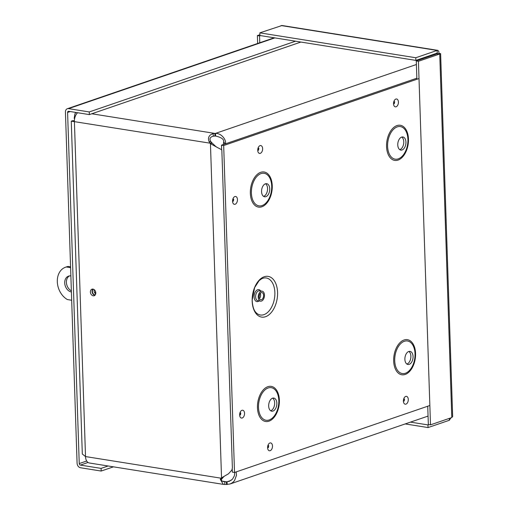<?xml version="1.0" encoding="UTF-8"?>
<svg xmlns="http://www.w3.org/2000/svg" width="510" height="510" viewBox="0 0 510 510"><rect width="100%" height="100%" fill="white"/><g stroke="black" fill="none" stroke-linecap="round" stroke-linejoin="round"><path stroke-width="0.76" d="M236.232 471.89L236.462 475.403L234.479 480.688L232.471 482.721L230.08 483.971L226.504 484.474L226.415 481.816L229.194 481.383L232.515 479.17L234.402 475.753L234.81 472.381M231.113 480.407L227.077 481.797L227.167 484.455M223.335 144.553L223.705 141.633C223.89 139.173 221.193 137.305 215.609 136.042L214.946 136.068L214.857 133.41L215.52 133.384L215.609 136.042M224.935 144.005L223.705 141.633M416.396 64.502L215.52 133.384C222.73 133.167 227.333 142.271 224.955 144.049M226.504 484.474L223.303 484.366L220.282 479.355L221.531 477.864L223.221 477.283L221.206 479.674L221.869 480.975L223.737 481.657L226.415 481.816L222.099 481.128M77.628 112.729A8.275 4.992 99.1 0 0 74.403 121.533L85.514 456.565L221.142 478.208L222.832 477.628M214.946 136.068L213.409 136.183C210.069 136.973 209.189 138.758 210.757 141.538L212.134 143.068L210.445 143.648L209.081 141.672C207.653 137.655 208.972 134.984 213.04 133.658L214.857 133.41L91.775 113.768M211.714 142.596L210.031 143.176L71.266 121.144L82.308 454.008L85.514 456.565A8.275 4.992 99.1 0 0 89.307 462.984L223.303 484.366M212.134 143.068L215.959 146.657L217.974 147.83L210.445 143.648L221.531 477.864L228.544 473.745L231.884 470.041L232.375 467.823L221.85 150.322L221.251 149.481L217.974 147.83M223.928 476.595L223.221 477.283M92.89 289.1A3.449 2.62 -108.9 0 0 92.284 292.67A3.449 2.62 -108.9 0 0 94.892 295.22A3.449 2.62 -108.9 0 0 94.994 295.233M93.209 295.8A3.449 2.62 71.1 0 1 90.448 292.67A3.449 2.62 71.1 0 1 91.978 289.189A3.449 2.62 71.1 0 1 95.574 291.605A3.449 2.62 71.1 0 1 94.216 295.717A3.449 2.62 71.1 0 1 93.209 295.8M76.015 112.474L74.925 113.736L74.186 118.333L74.594 118.811M74.67 118.409L74.186 118.333M74.396 120.857L73.045 120.641L71.266 121.144M74.396 121.08L74.007 121.055L74.396 120.998M300.9 42.056L89.352 114.603L89.263 111.945L68.55 108.636A4.125 3.13 -108.9 0 0 67.346 108.732A4.125 3.13 -108.9 0 0 65.439 112.117L77.087 463.227A4.125 3.13 -108.9 0 0 80.465 467.746L101.171 471.049L113.456 466.835M89.352 114.603L68.64 111.295A1.383 1.052 -108.9 0 0 68.238 111.327A1.383 1.052 -108.9 0 0 67.594 112.461L79.241 463.571L86.687 461.021M295.551 41.202L89.263 111.945M108.107 465.981L101.088 468.39L80.376 465.088A1.383 1.052 71.1 0 1 79.241 463.571M101.088 468.39L101.171 471.049M410.48 422.121L427.966 424.913L428.056 427.571L449.355 420.265L450.936 417.837M428.904 424.588L427.966 424.913M449.291 418.398L449.355 420.265M405.214 423.925L428.056 427.571M452.657 416.517L451.796 417.543L430.497 424.843L418.436 61.283L440.621 53.697L452.657 416.517M416.887 79.273L416.275 60.939L437.574 53.633L439.735 53.977C441.086 53.709 440.863 53.537 439.053 53.454L438.721 51.204L437.727 50.35L437.083 50.439L415.79 57.745L259.826 32.857L282.043 25.506L437.727 50.343M430.497 424.843L428.336 424.498L427.731 406.221M416.275 60.939L418.436 61.283M438.249 53.728L439.053 53.454M437.363 54.035L437.172 53.097L415.88 60.403L259.915 35.515L259.826 32.857M437.293 53.053L437.083 50.439L281.125 25.551M415.88 60.403L415.79 57.745M260.483 35.604L259.545 35.929L259.769 42.751M259.89 34.725L257.384 35.579L257.646 43.477M259.545 35.929L257.384 35.579M69.43 275.916A8.294 6.298 -108.9 0 0 66.485 283.33A8.294 6.298 -108.9 0 0 71.362 290.821M71.406 291.994A8.294 6.298 71.1 0 1 64.872 284.414A8.294 6.298 71.1 0 1 68.557 276.127A8.294 6.298 71.1 0 1 70.871 275.916M94.286 289.718A3.009 2.282 -108.9 0 0 95.714 293.887M95.332 294.812A3.009 2.282 71.1 0 1 92.622 292.619A3.009 2.282 71.1 0 1 93.419 289.221M71.68 300.25L67.435 299.574A17.697 13.432 71.1 0 1 57.343 282.317A17.697 13.432 71.1 0 1 65.51 267.234L67.192 266.653A17.697 13.432 71.1 0 1 68.047 266.405L70.565 266.806M68.047 266.405L66.357 266.985L70.597 267.661M65.51 267.234A17.697 13.432 71.1 0 1 66.357 266.985M264.205 276.751A20.623 12.45 -80.9 0 1 276.197 302.959A20.623 12.45 -80.9 0 1 254.203 310.507A20.623 12.45 -80.9 0 1 264.205 276.751M261.184 291.28A5.055 3.054 99.1 0 0 258.245 296.476A5.055 3.054 99.1 0 0 260.546 301.168A5.055 3.054 99.1 0 0 264.358 296.654A5.055 3.054 99.1 0 0 262.14 291.184A5.055 3.054 99.1 0 0 261.184 291.28M261.228 292.638A3.646 2.206 99.1 0 0 259.106 296.393A3.646 2.206 99.1 0 0 260.769 299.778A3.646 2.206 99.1 0 0 263.517 296.527A3.646 2.206 99.1 0 0 261.917 292.574A3.646 2.206 99.1 0 0 261.228 292.638M416.848 78.196L221.499 145.184L221.652 149.863M232.241 469.053L232.343 472.132L234.523 472.477L223.673 145.528L419.01 78.546M429.853 405.495L234.523 472.477M270.67 410.76A6.636 4.003 99.1 0 0 274.539 404.921A6.636 4.003 99.1 0 0 272.678 398.163M272.55 398.202A6.636 4.003 99.1 0 0 268.693 405.023A6.636 4.003 99.1 0 0 271.715 411.187A6.636 4.003 99.1 0 0 276.72 405.265A6.636 4.003 99.1 0 0 273.806 398.081A6.636 4.003 99.1 0 0 272.55 398.202M263.555 196.369A6.636 4.003 99.1 0 0 267.431 190.523A6.636 4.003 99.1 0 0 265.57 183.772M265.436 183.81A6.636 4.003 99.1 0 0 261.579 190.632A6.636 4.003 99.1 0 0 264.607 196.796A6.636 4.003 99.1 0 0 269.605 190.874A6.636 4.003 99.1 0 0 266.698 183.689A6.636 4.003 99.1 0 0 265.436 183.81M406.878 364.051A6.636 4.003 99.1 0 0 410.754 358.211A6.636 4.003 99.1 0 0 408.892 351.454M408.759 351.492A6.636 4.003 99.1 0 0 404.902 358.313A6.636 4.003 99.1 0 0 407.923 364.478A6.636 4.003 99.1 0 0 412.928 358.555A6.636 4.003 99.1 0 0 410.021 351.371A6.636 4.003 99.1 0 0 408.759 351.492M399.77 149.659A6.636 4.003 99.1 0 0 403.639 143.82A6.636 4.003 99.1 0 0 401.778 137.062M401.644 137.101A6.636 4.003 99.1 0 0 397.787 143.922A6.636 4.003 99.1 0 0 400.815 150.087A6.636 4.003 99.1 0 0 405.813 144.164A6.636 4.003 99.1 0 0 402.906 136.98A6.636 4.003 99.1 0 0 401.644 137.101M221.499 145.184L223.673 145.528M209.081 141.672L210.757 141.538M220.282 479.355L221.933 478.342M224.68 484.5L224.872 481.784M213.04 133.658L213.409 136.183M420.941 59.338L419.603 59.122M274.845 37.899L68.55 108.636M70.246 111.556L67.594 112.461M88.02 462.468L80.376 465.088M451.796 417.543L439.735 53.977M436.713 53.932L435.374 53.716M95.472 293.715L95.389 291.153M262.72 278.326A18.742 11.316 -80.9 0 1 274.342 299.166A18.742 11.316 -80.9 0 1 256.186 312.783C253.782 310.456 252.456 306.21 252.201 300.052L254.624 287.602L259.112 280.627L261.611 278.791A18.742 11.316 -80.9 0 1 262.72 278.326M260.655 290.949A6.063 3.659 99.1 0 0 257.665 289.744A6.063 3.659 99.1 0 0 254.19 297.693A6.063 3.659 99.1 0 0 259.061 300.932M262.14 291.184L259.526 290.77A5.055 3.054 99.1 0 0 258.564 290.859A5.055 3.054 99.1 0 0 255.631 296.055A5.055 3.054 99.1 0 0 257.933 300.747L260.546 301.168M259.437 298.573A3.646 2.206 99.1 0 0 260.278 293.307M258.621 148.729A0.682 0.408 -80.9 0 1 258.462 149.736M260.049 145.643A3.978 2.403 99.1 0 0 258.117 152.146A3.978 2.403 99.1 0 0 262.363 150.692A3.978 2.403 99.1 0 0 260.049 145.643M234.874 196.554A3.978 2.403 99.1 0 0 232.942 203.063A3.978 2.403 99.1 0 0 237.188 201.609A3.978 2.403 99.1 0 0 234.874 196.554M269.911 442.999A3.978 2.403 99.1 0 0 267.986 449.508A3.978 2.403 99.1 0 0 272.225 448.054A3.978 2.403 99.1 0 0 269.911 442.999M260.725 172.31A17.78 10.736 -80.9 0 1 271.065 194.916A17.78 10.736 -80.9 0 1 252.099 201.418A17.78 10.736 -80.9 0 1 260.725 172.31M396.933 125.6A17.78 10.736 -80.9 0 1 407.28 148.206A17.78 10.736 -80.9 0 1 388.308 154.708A17.78 10.736 -80.9 0 1 396.933 125.6M404.047 339.992A17.78 10.736 -80.9 0 1 414.388 362.597A17.78 10.736 -80.9 0 1 395.422 369.1A17.78 10.736 -80.9 0 1 404.047 339.992M267.839 386.701A17.78 10.736 -80.9 0 1 278.179 409.307A17.78 10.736 -80.9 0 1 259.214 415.809A17.78 10.736 -80.9 0 1 267.839 386.701M395.849 99.074A3.978 2.403 99.1 0 0 393.918 105.576A3.978 2.403 99.1 0 0 398.163 104.123A3.978 2.403 99.1 0 0 395.849 99.074M405.711 396.429A3.978 2.403 99.1 0 0 403.786 402.938A3.978 2.403 99.1 0 0 408.025 401.485A3.978 2.403 99.1 0 0 405.711 396.429M241.963 410.301A3.978 2.403 99.1 0 0 240.038 416.81A3.978 2.403 99.1 0 0 244.277 415.357A3.978 2.403 99.1 0 0 241.963 410.301M233.446 199.646A0.682 0.408 -80.9 0 1 233.287 200.653M240.535 413.393A0.682 0.408 -80.9 0 1 240.376 414.4M268.483 446.091A0.682 0.408 -80.9 0 1 268.324 447.098M404.283 399.521A0.682 0.408 -80.9 0 1 404.124 400.528M394.421 102.159A0.682 0.408 -80.9 0 1 394.262 103.167M268.132 387.995A16.492 9.958 99.1 0 0 260.132 414.987A16.492 9.958 99.1 0 0 277.72 408.956A16.492 9.958 99.1 0 0 268.132 387.995M261.018 173.604A16.492 9.958 99.1 0 0 253.017 200.596A16.492 9.958 99.1 0 0 270.612 194.565A16.492 9.958 99.1 0 0 261.018 173.604M404.341 341.286A16.492 9.958 99.1 0 0 396.34 368.277A16.492 9.958 99.1 0 0 413.935 362.247A16.492 9.958 99.1 0 0 404.341 341.286M397.233 126.894A16.492 9.958 99.1 0 0 389.232 153.886A16.492 9.958 99.1 0 0 406.821 147.855A16.492 9.958 99.1 0 0 397.233 126.894M421.738 59.064L420.399 58.854M428.062 416.09L230.087 483.977M67.346 108.732L274.214 37.797M438.492 53.779L437.88 53.684M259.112 297.234L259.552 294.48M258.277 148.525L258.863 148.244L258.538 150.278L258.073 149.825M240.197 413.183L240.784 412.902L240.459 414.942L239.987 414.49M403.945 399.311L404.532 399.03L404.207 401.07L403.735 400.618M394.083 101.955L394.67 101.675L394.345 103.709L393.873 103.256M268.145 445.88L268.732 445.6L268.407 447.64L267.935 447.187M233.108 199.435L233.695 199.155L233.37 201.189L232.898 200.742"/></g></svg>
